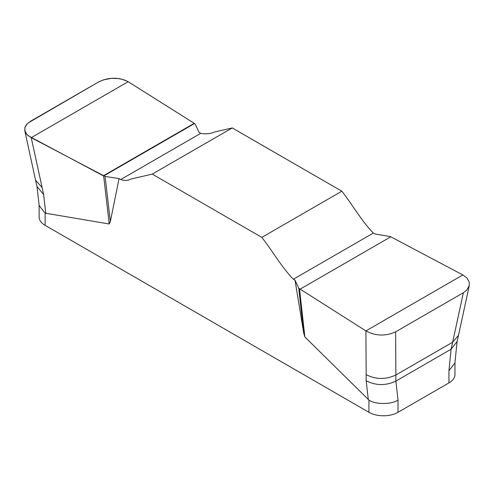<?xml version="1.0" encoding="UTF-8"?>
<svg xmlns="http://www.w3.org/2000/svg" width="494" height="494" viewBox="0 0 494 494"><rect width="100%" height="100%" fill="white"/><g stroke="black" fill="none" stroke-linecap="round" stroke-linejoin="round"><path stroke-width="0.74" d="M469.294 285.538L458.5 335.303L452.64 342.225L463.372 292.726L466.818 290.052L469.3 285.501L469.207 281.994L467.034 278.091L462.859 274.942L390.421 236.62L375.008 233.989L373.371 233.044C361.657 221.25 352.543 204.763 341.836 191.203L232.248 127.934L214.445 132.046C210.296 133.837 205.72 134.269 200.706 133.355L199.07 132.417L195.321 124.352L194.537 123.525L103.66 175.994L28.473 135.906L26.398 133.893L24.762 130.62L24.984 127.236L26.145 125.044L28.084 122.981L98.448 82.041L103.437 79.867L111.348 78.33L119.536 78.62L125.686 80.392M119.073 178.6L105.092 176.444L110.329 221.596L119.073 178.6L120.709 179.544C124.574 180.847 127.958 180.687 130.861 179.063L152.245 174.116L261.839 237.392C272.497 251.026 281.79 267.384 293.374 279.227L295.011 280.178L303.754 333.271L298.759 288.261L295.011 280.178M110.329 221.596L109.23 223.992L45.145 213.149L45.145 225.357L368.938 412.299A20.569 11.875 0 0 0 398.028 412.299L448.941 382.906A20.569 11.875 0 0 0 454.962 374.508L454.962 362.645M368.938 412.299L368.938 400.091L304.854 336.933L303.754 333.271M261.839 237.392L341.836 191.203M232.248 127.934L152.245 174.116M463.372 292.726L395.632 331.832L395.867 375.002C385.783 379.725 375.878 379.596 366.159 374.631L365.918 330.906L298.759 288.261M366.159 374.631L366.165 380.732C375.885 385.703 385.789 385.826 395.879 381.109L398.028 400.091L398.028 412.299M395.632 331.832C385.579 336.377 375.675 336.068 365.918 330.906L462.859 274.942M448.941 382.906L448.941 370.698L451.09 349.233L452.64 342.225L395.867 375.002L395.879 381.109L451.09 349.233L457.08 341.521L458.506 335.303M105.092 176.444L31.227 137.672L43.639 194.525L45.775 213.383M128.162 81.708L194.537 123.525L128.162 81.708C118.406 76.984 108.501 77.095 98.448 82.041L30.714 121.147L27.269 123.741L24.941 127.366L24.879 131.083L27.047 134.627L31.221 137.672L128.162 81.708M448.941 370.698L454.931 362.985L457.08 341.521M368.938 400.091C375.582 404.666 391.581 404.574 398.028 400.091M39.119 205.14L39.119 216.959A20.569 11.875 0 0 0 45.145 225.357M43.639 194.525L37.007 186.541L39.162 205.529L45.145 213.149M299.543 289.083L304.854 336.933M368.308 399.597L366.165 380.732M109.23 223.992L103.66 175.994M42.095 187.535L35.58 180.254L24.774 130.675M120.709 179.544L200.706 133.355M103.308 175.808L194.216 123.321M373.371 233.044L293.374 279.227M390.779 236.805L299.87 289.293M37.007 186.541L35.58 180.254"/></g></svg>
